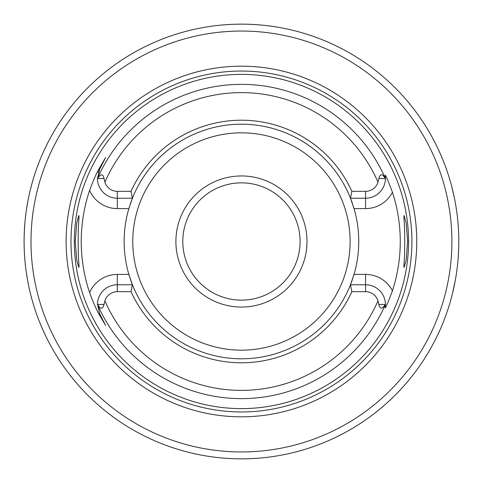 <?xml version="1.0" encoding="UTF-8"?>
<svg xmlns="http://www.w3.org/2000/svg" width="483" height="483" viewBox="0 0 483 483"><rect width="100%" height="100%" fill="white"/><g stroke="black" fill="none" stroke-linecap="round" stroke-linejoin="round"><path stroke-width="0.72" d="M241.446 182.852A58.648 58.648 0 0 1 300.094 241.5A58.648 58.648 0 0 1 241.446 300.148A58.648 58.648 0 0 1 182.797 241.5A58.648 58.648 0 0 1 241.446 182.852M241.446 175.951A65.549 65.549 0 0 0 175.897 241.5A65.549 65.549 0 0 0 241.446 307.049A65.549 65.549 0 0 0 306.995 241.5A65.549 65.549 0 0 0 241.446 175.951M131.02 191.334L132.414 198.235L117.315 198.235A19.869 19.869 0 0 1 97.445 178.843L97.59 178.589C100.808 173.602 102.951 173.578 104.02 178.517L104.908 182.157A12.975 12.975 0 0 0 117.315 191.334L131.02 191.334A121.281 121.281 0 0 1 351.872 191.334L365.577 191.334A12.975 12.975 0 0 0 377.984 182.157L378.871 178.517C380.254 173.488 382.397 173.512 385.301 178.589L385.44 178.843A19.869 19.869 0 0 1 365.577 198.235L350.477 198.235A117.303 117.303 0 0 0 130.295 204.019M129.565 206.259A117.303 117.303 0 0 0 129.565 276.741M130.295 278.981A117.303 117.303 0 0 0 132.414 284.765L131.02 291.666L117.315 291.666A12.975 12.975 0 0 0 104.908 300.843L104.02 304.483C102.638 309.512 100.494 309.488 97.59 304.411L99.601 313.642L105.62 325.476L99.601 313.642L98.937 313.98C96.177 309.18 93.068 302.05 89.603 292.583A160.205 160.205 0 0 1 89.603 190.417C93.086 180.914 96.195 173.783 98.937 169.02L105.62 157.524L99.601 169.358L97.445 178.843M353.327 206.259A117.303 117.303 0 0 1 354.033 208.59L350.477 198.235A117.303 117.303 0 0 1 352.596 204.019M365.577 191.334L365.577 208.59L354.033 208.59A117.303 117.303 0 0 1 353.327 276.741M352.596 278.981A117.303 117.303 0 0 1 350.477 284.765L354.033 274.41L365.577 274.41L365.577 284.765A19.869 19.869 0 0 1 385.44 304.157L385.301 304.411C382.083 309.398 379.94 309.422 378.871 304.483L377.984 300.843A12.975 12.975 0 0 0 365.577 291.666L365.577 284.765L350.477 284.765L351.872 291.666L365.577 291.666M403.939 267.014L403.939 264.334C404.971 255.471 404.971 227.541 403.939 218.666L404.078 215.484L406.197 223.164L407.628 241.5L406.197 259.836L404.078 267.516L403.939 264.334M78.952 267.014L78.952 264.334L78.814 267.516L76.694 259.836L75.263 241.5L76.694 223.164L78.814 215.484L78.952 218.666L78.952 215.986M78.952 218.666C77.92 227.541 77.92 255.471 78.952 264.334M241.446 74.382A167.118 167.118 0 0 0 74.322 241.5A167.118 167.118 0 0 0 241.446 408.618A167.118 167.118 0 0 0 408.564 241.5A167.118 167.118 0 0 0 241.446 74.382M105.62 325.476L98.937 313.98M132.414 198.235L128.858 208.59L117.315 208.59L117.315 191.334M99.377 169.817A19.869 19.869 0 0 0 99.166 170.264M98.991 170.68A19.869 19.869 0 0 0 98.834 171.067M98.556 171.809A19.869 19.869 0 0 0 98.441 172.147M98.339 172.467A19.869 19.869 0 0 0 98.236 172.811M97.445 178.124A19.869 19.869 0 0 0 97.445 178.589A157.144 157.144 0 0 1 385.446 178.589L385.192 175.184C385.73 175.106 388.145 180.781 392.431 192.228A158.822 158.822 0 0 1 392.431 290.772C388.145 302.219 385.73 307.894 385.192 307.816L385.44 304.157M351.872 291.666A121.281 121.281 0 0 1 131.02 291.666M350.477 198.235L351.872 191.334M403.939 218.666L403.939 215.986M385.446 304.411A19.869 19.869 0 0 1 385.44 305.256A19.869 19.869 0 0 0 385.446 304.411A157.144 157.144 0 0 1 97.445 304.411M89.603 292.583A30.224 30.224 0 0 1 117.315 274.41L128.858 274.41L132.414 284.765A117.303 117.303 0 0 0 350.477 284.765M97.445 304.157A19.869 19.869 0 0 1 117.315 284.765L132.414 284.765M241.446 66.177A175.323 175.323 0 0 1 416.769 241.5A175.323 175.323 0 0 1 241.446 416.823A175.323 175.323 0 0 1 66.123 241.5A175.323 175.323 0 0 1 241.446 66.177M237.648 24.18L241.446 24.15A217.35 217.35 0 0 0 24.096 241.5A217.35 217.35 0 0 0 241.446 458.85A217.35 217.35 0 0 0 458.796 241.5A217.35 217.35 0 0 0 241.446 24.15L235.638 24.228M379.445 409.421L385.199 404.525M387.517 402.448L393.935 396.38M398.994 391.23L402.888 387.022M405.798 383.725L407.797 381.383M408.165 380.948L408.902 380.061M408.974 379.97L409.367 379.499M451.671 296.701L451.84 296.043M451.871 295.916L452.348 294.044M452.36 294.008L455.197 280.871M455.849 277.17L456.302 274.338M457.075 268.796L457.304 266.918M458.101 258.84L458.615 250.405M458.796 241.802L458.796 240.685M458.669 234.152L458.639 233.192M456.375 209.151L455.704 204.967M454.159 196.853L451.671 186.299M252.706 24.44L257.777 24.766M270.317 26.076L272.158 26.33M276.542 27L273.149 26.474M272.134 26.33L270.305 26.076M257.747 24.76L252.675 24.44M230.186 24.44L225.108 24.766M209.731 26.474L206.694 26.945L209.743 26.474M33.158 179.398L32.385 182.049M31.473 185.345L30.326 189.831M29.656 192.651L29.016 195.5M27.688 202.16L26.456 209.55M25.527 216.619L25.412 217.591M24.645 226.062L24.204 234.599M24.355 252.084L24.645 256.938M25.412 265.409L25.527 266.381M26.456 273.45L27.688 280.84M29.016 287.5L29.656 290.349M30.326 293.169L31.473 297.655M32.385 300.951L33.158 303.602M241.446 132.825A108.675 108.675 0 0 1 350.121 241.5A108.675 108.675 0 0 1 241.446 350.175A108.675 108.675 0 0 1 132.771 241.5A108.675 108.675 0 0 1 241.446 132.825M89.603 190.417A30.224 30.224 0 0 0 117.315 208.59M98.937 169.02L99.601 169.358M377.984 182.157A148.873 148.873 0 0 0 104.908 182.157M104.908 300.843A148.873 148.873 0 0 0 377.984 300.843M378.871 178.517L385.301 178.589M365.577 208.59A30.224 30.224 0 0 0 392.431 192.228M392.431 290.772A30.224 30.224 0 0 0 365.577 274.41M378.871 304.483L385.301 304.411M117.315 274.41L117.315 291.666M104.02 304.483L97.59 304.411M104.02 178.517L97.59 178.589M241.446 71.043A170.457 170.457 0 0 0 70.989 241.5A170.457 170.457 0 0 0 241.446 411.957A170.457 170.457 0 0 0 411.902 241.5A170.457 170.457 0 0 0 241.446 71.043M241.446 31.051A210.449 210.449 0 0 0 30.997 241.5A210.449 210.449 0 0 0 241.446 451.949A210.449 210.449 0 0 0 451.895 241.5A210.449 210.449 0 0 0 241.446 31.051"/></g></svg>

